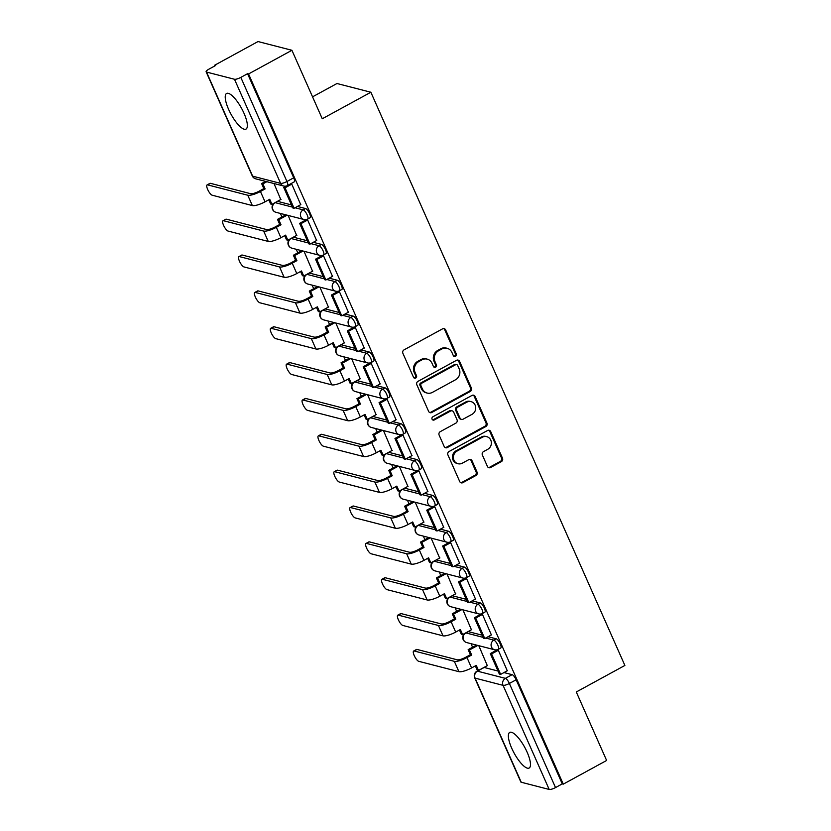 <?xml version="1.0" encoding="UTF-8"?>
<svg xmlns="http://www.w3.org/2000/svg" width="831" height="831" viewBox="0 0 831 831"><rect width="100%" height="100%" fill="white"/><g stroke="black" fill="none" stroke-linecap="round" stroke-linejoin="round"><path stroke-width="1.25" d="M455.492 356.322A1.787 1.641 104.5 0 0 456.292 353.923L445.665 329.949A2.555 2.348 104.5 0 0 442.528 328.868L404.022 349.882A2.555 2.348 104.5 0 0 402.89 353.31L413.506 377.274A1.787 1.641 104.5 0 0 415.708 378.032A1.787 1.641 104.5 0 0 416.497 375.643L415.126 372.537A8.165 7.51 104.5 0 1 418.772 361.578L421.982 359.833A8.165 7.51 104.5 0 1 427.217 359.137A8.165 7.51 104.5 0 1 432.027 363.313L433.398 366.419A1.787 1.641 104.5 0 0 435.6 367.177A1.787 1.641 104.5 0 0 436.4 364.778L435.018 361.682A8.165 7.51 104.5 0 1 438.664 350.724L441.874 348.968A8.165 7.51 104.5 0 1 447.109 348.282A8.165 7.51 104.5 0 1 451.919 352.458L453.29 355.554A1.787 1.641 104.5 0 0 455.492 356.322M453.871 356.26A1.787 1.641 104.5 0 0 455.305 353.663L444.678 329.699A2.555 2.348 104.5 0 0 443.65 328.577M414.087 377.98A1.787 1.641 104.5 0 0 415.51 375.383L414.139 372.288L415.126 372.537M433.979 367.115A1.787 1.641 104.5 0 0 435.402 364.529L434.031 361.423L435.018 361.682M527.134 752.211A20.287 6.035 -118.6 0 0 509.704 732.423A20.287 6.035 -118.6 0 0 511.719 748.232A20.287 6.035 -118.6 0 0 529.139 768.031A20.287 6.035 -118.6 0 0 527.134 752.211M243.992 113.265A20.287 6.035 -118.6 0 0 226.562 93.477A20.287 6.035 -118.6 0 0 228.577 109.297A20.287 6.035 -118.6 0 0 246.007 129.085A20.287 6.035 -118.6 0 0 243.992 113.265M482.125 635.175L468.279 631.612A5.204 1.548 -118.6 0 0 468.113 631.581M466.243 599.328L452.396 595.754A5.204 1.548 -118.6 0 0 452.22 595.734M450.35 563.47L436.504 559.907A5.204 1.548 -118.6 0 0 436.327 559.876M434.457 527.612L420.621 524.049A5.204 1.548 -118.6 0 0 420.444 524.018M418.575 491.765L404.728 488.192A5.204 1.548 -118.6 0 0 404.552 488.171M402.682 455.907L388.835 452.344A5.204 1.548 -118.6 0 0 388.669 452.313M386.799 420.05L372.953 416.487A5.204 1.548 -118.6 0 0 372.776 416.456M370.906 384.202L357.06 380.629A5.204 1.548 -118.6 0 0 356.894 380.608M355.014 348.345L341.177 344.782A5.204 1.548 -118.6 0 0 341.001 344.751M339.131 312.487L325.285 308.924A5.204 1.548 -118.6 0 0 325.108 308.893M323.238 276.64L309.392 273.067A5.204 1.548 -118.6 0 0 309.225 273.046M307.356 240.782L293.509 237.209A5.204 1.548 -118.6 0 0 293.333 237.188M291.463 204.925L277.616 201.362A5.204 1.548 -118.6 0 0 277.45 201.331M487.423 466.44A2.555 2.348 104.5 0 0 490.56 467.521L501.363 461.631A2.555 2.348 104.5 0 0 502.495 458.203L490.706 431.58A2.555 2.348 104.5 0 0 487.568 430.5L449.062 451.513A2.555 2.348 104.5 0 0 447.919 454.941L459.72 481.554A2.555 2.348 104.5 0 0 462.857 482.645L475.903 475.519A2.555 2.348 104.5 0 0 477.046 472.101L471.998 460.706A2.555 2.348 104.5 0 0 468.861 459.616L462.389 463.147A6.825 6.284 104.5 0 1 458.006 463.729A6.825 6.284 104.5 0 1 453.414 457.943A6.825 6.284 104.5 0 1 457.04 451.077L482.385 437.241A6.825 6.284 104.5 0 1 486.769 436.67A6.825 6.284 104.5 0 1 491.36 442.445A6.825 6.284 104.5 0 1 487.735 449.311L483.507 451.617A2.555 2.348 104.5 0 0 482.375 455.045L487.423 466.44M234.477 79.257L206.514 72.058A5.204 1.33 -23.9 0 1 206.119 71.778A5.204 1.33 -23.9 0 1 208.903 69.17L215.655 65.472L214.668 65.223L258.036 41.55L291.92 50.286L322.272 118.771L370.865 92.241L624.881 665.454L576.288 691.984L606.63 760.469L563.273 784.142L248.552 73.959L247.565 73.699L240.813 77.387L286.944 181.501A5.204 1.548 61.4 0 1 287.464 185.562L294.216 181.875A5.204 1.548 61.4 0 0 293.707 177.813L286.944 181.501A5.204 1.33 -23.9 0 1 280.618 183.371L234.477 79.257A5.204 1.33 -23.9 0 0 240.813 77.387M291.92 50.286L248.552 73.959M470.273 391.463A2.555 2.348 104.5 0 0 471.406 388.046L459.616 361.423A2.555 2.348 104.5 0 0 456.468 360.332L417.972 381.356A2.555 2.348 104.5 0 0 416.83 384.774L428.63 411.397A2.555 2.348 104.5 0 0 431.767 412.488L470.273 391.463L469.286 391.214A2.555 2.348 104.5 0 0 470.419 387.786L458.629 361.173A2.555 2.348 104.5 0 0 457.601 360.052M475.155 396.501L486.956 423.124A2.555 2.348 104.5 0 1 485.813 426.552L447.317 447.566A2.555 2.348 104.5 0 1 444.17 446.476L439.121 435.08A2.555 2.348 104.5 0 1 440.264 431.663L455.876 423.135A2.555 2.348 104.5 0 0 457.019 419.717L453.674 412.155A2.555 2.348 104.5 0 0 450.527 411.065L434.27 419.946A1.787 1.641 104.5 0 1 431.923 418.585A1.787 1.641 104.5 0 1 432.878 416.788L472.018 395.411A2.555 2.348 104.5 0 1 475.155 396.501L474.169 396.252L485.969 422.875L486.956 423.124M483.995 667.438A5.204 1.548 61.4 0 1 484.172 667.47L498.018 671.033M503.97 672.57L512.125 674.668L505.373 678.356A5.204 1.548 61.4 0 1 509.382 683.466L555.524 787.58A5.204 1.33 156.1 0 1 549.187 789.45L521.234 782.241A5.204 1.33 156.1 0 1 520.829 781.971L474.698 677.857A5.204 1.33 156.1 0 0 475.093 678.127L521.234 782.241M214.668 65.223L214.949 65.867M280.348 213.432L281.917 216.984M296.231 249.29L297.81 252.842M312.124 285.137L313.692 288.689M328.006 320.995L329.585 324.547M343.899 356.852L345.467 360.405M359.781 392.699L361.36 396.252M375.674 428.557L377.253 432.11M391.567 464.415L393.136 467.967M407.45 500.262L409.029 503.815M423.343 536.12L424.911 539.672M439.225 571.977L440.804 575.53M455.118 607.825L456.686 611.377M471 643.682L472.579 647.235M312.56 96.843L336.981 83.516L370.865 92.241M563.273 784.142L562.275 783.893L555.524 787.58M280.764 199.523L274.012 183.537M300.718 204.665L291.733 184.025L290.746 183.776M316.611 240.523L307.615 219.883L306.338 219.55M296.646 235.381L288.149 215.437M332.493 276.37L323.508 255.73L322.22 255.408M312.539 271.228L304.032 251.294M348.386 312.227L339.391 291.588L338.113 291.255M328.432 307.086L319.925 287.152M364.269 348.085L355.284 327.445L354.006 327.113M344.314 342.943L335.817 323.01M380.162 383.932L371.177 363.303L369.888 362.97M360.207 378.791L351.7 358.857M396.055 419.79L387.059 399.15L385.781 398.818M376.09 414.648L367.593 394.715M411.937 455.648L402.952 435.008L401.664 434.675M391.983 450.506L383.475 430.572M427.83 491.495L418.834 470.865L417.557 470.533M407.865 486.353L399.368 466.42M443.712 527.353L434.727 506.713L433.439 506.38M423.758 522.211L415.261 502.277M459.605 563.21L450.61 542.57L449.332 542.238M439.651 558.068L431.144 538.135M475.488 599.068L466.503 578.428L465.225 578.096M455.533 593.916L447.036 573.982M491.381 634.915L482.396 614.275L481.107 613.943M471.426 629.773L462.919 609.84M507.274 670.773L498.278 650.133L497 649.8M488.088 636.712L496.242 638.821L493.843 640.13A5.204 1.548 61.4 0 1 497.561 644.607A5.204 1.548 61.4 0 1 498.371 649.291L500.771 647.983A5.204 1.548 -118.6 0 0 499.961 643.298A5.204 1.548 -118.6 0 0 496.242 638.821M472.195 600.865L480.349 602.963L477.96 604.272A5.204 1.548 61.4 0 1 481.679 608.749A5.204 1.548 61.4 0 1 482.489 613.434L484.878 612.125A5.204 1.548 -118.6 0 0 484.068 607.44A5.204 1.548 -118.6 0 0 480.349 602.963M456.312 565.007L464.467 567.106L462.067 568.414A5.204 1.548 61.4 0 1 465.786 572.891A5.204 1.548 61.4 0 1 466.596 577.576L468.996 576.267A5.204 1.548 -118.6 0 0 468.185 571.583A5.204 1.548 -118.6 0 0 464.467 567.106M440.42 529.15L448.574 531.258L446.174 532.567A5.204 1.548 61.4 0 1 449.893 537.044A5.204 1.548 61.4 0 1 450.703 541.729L453.103 540.42A5.204 1.548 -118.6 0 0 452.293 535.735A5.204 1.548 -118.6 0 0 448.574 531.258M424.537 493.302L432.691 495.401L430.292 496.709A5.204 1.548 61.4 0 1 434.011 501.186A5.204 1.548 61.4 0 1 434.821 505.871L437.22 504.562A5.204 1.548 -118.6 0 0 436.41 499.878A5.204 1.548 -118.6 0 0 432.691 495.401M408.644 457.445L416.798 459.543L414.399 460.852A5.204 1.548 61.4 0 1 418.118 465.329A5.204 1.548 61.4 0 1 418.928 470.014L421.327 468.705A5.204 1.548 -118.6 0 0 420.517 464.02A5.204 1.548 -118.6 0 0 416.798 459.543M392.751 421.587L400.906 423.696L398.516 424.994A5.204 1.548 61.4 0 1 402.235 429.482A5.204 1.548 61.4 0 1 403.045 434.156L405.435 432.858A5.204 1.548 -118.6 0 0 404.635 428.173A5.204 1.548 -118.6 0 0 400.906 423.696M376.869 385.74L385.023 387.838L382.624 389.147A5.204 1.548 61.4 0 1 386.342 393.624A5.204 1.548 61.4 0 1 387.153 398.309L389.552 397A5.204 1.548 -118.6 0 0 388.742 392.315A5.204 1.548 -118.6 0 0 385.023 387.838M360.976 349.882L369.13 351.98L366.741 353.289A5.204 1.548 61.4 0 1 370.46 357.766A5.204 1.548 61.4 0 1 371.27 362.451L373.659 361.142A5.204 1.548 -118.6 0 0 372.849 356.457A5.204 1.548 -118.6 0 0 369.13 351.98M345.094 314.025L353.248 316.123L350.848 317.432A5.204 1.548 61.4 0 1 354.567 321.919A5.204 1.548 61.4 0 1 355.377 326.593L357.777 325.285A5.204 1.548 -118.6 0 0 356.966 320.61A5.204 1.548 -118.6 0 0 353.248 316.123M329.201 278.177L337.355 280.276L334.955 281.584A5.204 1.548 61.4 0 1 338.674 286.061A5.204 1.548 61.4 0 1 339.484 290.746L341.884 289.437A5.204 1.548 -118.6 0 0 341.074 284.753A5.204 1.548 -118.6 0 0 337.355 280.276M313.318 242.32L321.472 244.418L319.073 245.727A5.204 1.548 61.4 0 1 322.792 250.204A5.204 1.548 61.4 0 1 323.602 254.888L326.001 253.58A5.204 1.548 -118.6 0 0 325.191 248.895A5.204 1.548 -118.6 0 0 321.472 244.418M297.425 206.462L305.579 208.56L303.18 209.869A5.204 1.548 61.4 0 1 306.899 214.356A5.204 1.548 61.4 0 1 307.709 219.031L310.108 217.722A5.204 1.548 -118.6 0 0 309.298 213.048A5.204 1.548 -118.6 0 0 305.579 208.56M487.309 665.631L478.812 645.697M562.275 783.893L516.144 679.779A5.204 1.548 -118.6 0 0 512.125 674.668M247.565 73.699L293.707 177.813M447.109 348.282L446.122 348.023A8.165 7.51 104.5 0 0 440.887 348.719L441.874 348.968M434.031 361.423A8.165 7.51 104.5 0 1 437.677 350.474L440.887 348.719M427.217 359.137L426.23 358.888A8.165 7.51 104.5 0 0 420.995 359.574L421.982 359.833M414.139 372.288A8.165 7.51 104.5 0 1 417.785 361.329L420.995 359.574M429.648 412.519A2.555 2.348 104.5 0 0 430.78 412.228L469.286 391.214M457.715 365.536A1.787 1.641 104.5 0 0 455.523 364.778L421.722 383.226A1.787 1.641 104.5 0 0 420.922 385.626L422.377 388.898A8.165 7.51 104.5 0 0 427.186 393.063A8.165 7.51 104.5 0 0 432.421 392.377L455.523 379.767A8.165 7.51 104.5 0 0 459.169 368.808L457.715 365.536M456.666 364.622L455.679 364.373A1.787 1.641 104.5 0 0 454.536 364.518L455.523 364.778M427.186 393.063L426.189 392.814A8.165 7.51 104.5 0 1 421.39 388.638L419.935 385.366A1.787 1.641 104.5 0 1 420.735 382.977L454.536 364.518M445.198 447.597A2.555 2.348 104.5 0 0 446.32 447.307L484.826 426.293A2.555 2.348 104.5 0 0 485.969 422.875M452.168 410.857L451.181 410.597A2.555 2.348 104.5 0 0 449.54 410.815L433.283 419.686L434.27 419.946M432.66 419.884A1.787 1.641 104.5 0 0 433.283 419.686M472.081 414.295A6.825 6.284 104.5 0 0 475.706 407.429A6.825 6.284 104.5 0 0 471.115 401.643A6.825 6.284 104.5 0 0 466.731 402.225L457.808 407.097A2.555 2.348 104.5 0 0 456.666 410.524L460.01 418.076A2.555 2.348 104.5 0 0 463.147 419.167L472.081 414.295M471.115 401.643L470.128 401.394A6.825 6.284 104.5 0 0 465.744 401.965L466.731 402.225M461.517 419.385L460.53 419.125A2.555 2.348 104.5 0 1 459.024 417.827L455.679 410.265A2.555 2.348 104.5 0 1 456.811 406.847L465.744 401.965M474.169 396.252A2.555 2.348 104.5 0 0 473.151 395.13M486.769 436.67L485.771 436.41A6.825 6.284 104.5 0 0 481.398 436.992L482.385 437.241M458.006 463.729L457.019 463.469A6.825 6.284 104.5 0 1 452.428 457.694A6.825 6.284 104.5 0 1 456.053 450.828L481.398 436.992M460.738 482.676A2.555 2.348 104.5 0 0 461.87 482.396L474.917 475.27A2.555 2.348 104.5 0 0 476.059 471.842L471.011 460.457A2.555 2.348 104.5 0 0 469.982 459.335M488.441 467.552A2.555 2.348 104.5 0 0 489.573 467.271L500.376 461.371A2.555 2.348 104.5 0 0 501.509 457.954L489.719 431.331A2.555 2.348 104.5 0 0 488.69 430.209M207.106 184.918L209.931 183.371A5.848 1.745 61.4 0 1 210.451 183.329L207.615 184.877A5.848 1.745 -118.6 0 0 207.106 184.918A5.848 1.745 -118.6 0 0 208.01 190.185A5.848 1.745 -118.6 0 0 212.196 195.223L252.354 205.569A10.398 2.659 -23.9 0 0 265.027 201.829L269.711 199.274L271.955 204.333L281.034 199.378M271.955 204.333L270.667 204L268.797 199.772M207.615 184.877L247.773 195.233A10.398 2.659 -23.9 0 0 260.446 191.494L265.131 188.928L263.843 188.606L259.158 191.161A7.022 1.797 156.1 0 1 250.609 193.685L210.451 183.329M263.843 188.606L261.609 183.547L262.887 183.88L266.876 181.698M265.588 181.366L261.609 183.547M286.612 185.926L283.745 187.494L292.803 207.958L294.091 208.28L285.023 187.827L291.785 184.139M294.091 208.28L300.843 204.592M283.745 187.494L285.023 187.827M265.131 188.928L262.887 183.88M222.988 220.766L225.824 219.228A5.848 1.745 61.4 0 1 226.333 219.187L223.508 220.734A5.848 1.745 -118.6 0 0 222.988 220.766A5.848 1.745 -118.6 0 0 223.903 226.042A5.848 1.745 -118.6 0 0 228.089 231.08L268.247 241.426A10.398 2.659 -23.9 0 0 280.92 237.687L285.604 235.131L287.838 240.19L296.916 235.235M287.838 240.19L286.56 239.858L284.69 235.63M223.508 220.734L263.666 231.08A10.398 2.659 -23.9 0 0 276.328 227.341L281.013 224.786L279.735 224.453L275.051 227.008A7.022 1.797 156.1 0 1 266.502 229.533L226.333 219.187M279.735 224.453L277.492 219.394L278.78 219.727L287.121 215.177M285.833 214.845L277.492 219.394M306.514 219.592L299.627 223.352L308.696 243.805L309.973 244.137L300.915 223.684L307.667 219.997M309.973 244.137L316.736 240.45M299.627 223.352L300.915 223.684M281.013 224.786L278.78 219.727M238.881 256.623L241.717 255.075A5.848 1.745 61.4 0 1 242.226 255.044L239.39 256.592A5.848 1.745 -118.6 0 0 238.881 256.623A5.848 1.745 -118.6 0 0 239.785 261.89A5.848 1.745 -118.6 0 0 243.971 266.928L284.14 277.284A10.398 2.659 -23.9 0 0 296.802 273.544L301.487 270.979L303.731 276.037L312.809 271.083M303.731 276.037L302.442 275.705L300.573 271.488M239.39 256.592L279.548 266.938A10.398 2.659 -23.9 0 0 292.221 263.198L296.906 260.643L295.618 260.311L290.933 262.866A7.022 1.797 156.1 0 1 282.384 265.39L242.226 255.044M295.618 260.311L293.385 255.252L294.662 255.584L303.003 251.035M301.726 250.702L293.385 255.252M322.397 255.449L315.52 259.21L324.578 279.663L325.866 279.995L316.798 259.542L323.56 255.855M325.866 279.995L332.618 276.308M315.52 259.21L316.798 259.542M296.906 260.643L294.662 255.584M254.764 292.481L257.6 290.933A5.848 1.745 61.4 0 1 258.109 290.902L255.283 292.439A5.848 1.745 -118.6 0 0 254.764 292.481A5.848 1.745 -118.6 0 0 255.678 297.747A5.848 1.745 -118.6 0 0 259.864 302.785L300.022 313.131A10.398 2.659 -23.9 0 0 312.695 309.392L317.38 306.836L319.623 311.895L328.692 306.94M319.623 311.895L318.335 311.563L316.466 307.335M255.283 292.439L295.441 302.796A10.398 2.659 -23.9 0 0 308.114 299.056L312.799 296.49L311.511 296.168L306.826 298.724A7.022 1.797 156.1 0 1 298.277 301.248L258.109 290.902M311.511 296.168L309.267 291.11L310.555 291.442L318.896 286.882M317.608 286.55L309.267 291.11M338.29 291.307L331.403 295.057L340.471 315.52L341.759 315.842L332.691 295.389L339.443 291.702M341.759 315.842L348.511 312.155M331.403 295.057L332.691 295.389M312.799 296.49L310.555 291.442M270.657 328.338L273.492 326.791A5.848 1.745 61.4 0 1 274.001 326.749L271.166 328.297A5.848 1.745 -118.6 0 0 270.657 328.338A5.848 1.745 -118.6 0 0 271.571 333.605A5.848 1.745 -118.6 0 0 275.747 338.643L315.915 348.989A10.398 2.659 -23.9 0 0 328.577 345.249L333.262 342.694L335.506 347.753L344.585 342.798M335.506 347.753L334.228 347.42L332.348 343.193M271.166 328.297L311.334 338.643A10.398 2.659 -23.9 0 0 323.997 334.903L328.681 332.348L327.404 332.016L322.719 334.571A7.022 1.797 156.1 0 1 314.16 337.106L274.001 326.749M327.404 332.016L325.16 326.957L326.448 327.289L334.789 322.74M333.501 322.407L325.16 326.957M354.172 327.154L347.296 330.915L356.364 351.368L357.642 351.7L348.584 331.247L355.336 327.559M357.642 351.7L364.404 348.012M347.296 330.915L348.584 331.247M328.681 332.348L326.448 327.289M286.55 364.186L289.375 362.638A5.848 1.745 61.4 0 1 289.894 362.607L287.059 364.155A5.848 1.745 -118.6 0 0 286.55 364.186A5.848 1.745 -118.6 0 0 287.453 369.452A5.848 1.745 -118.6 0 0 291.639 374.49L331.798 384.846A10.398 2.659 -23.9 0 0 344.47 381.107L349.155 378.541L351.399 383.6L360.467 378.645M351.399 383.6L350.111 383.268L348.241 379.05M287.059 364.155L327.217 374.501A10.398 2.659 -23.9 0 0 339.889 370.761L344.574 368.206L343.286 367.873L338.601 370.429A7.022 1.797 156.1 0 1 330.052 372.953L289.894 362.607M343.286 367.873L341.042 362.815L342.33 363.147L350.672 358.597M349.384 358.265L341.042 362.815M370.065 363.012L363.189 366.772L372.246 387.225L373.535 387.558L364.466 367.105L371.228 363.417M373.535 387.558L380.286 383.87M363.189 366.772L364.466 367.105M344.574 368.206L342.33 363.147M302.432 400.043L305.268 398.496A5.848 1.745 61.4 0 1 305.777 398.465L302.941 400.002A5.848 1.745 -118.6 0 0 302.432 400.043A5.848 1.745 -118.6 0 0 303.346 405.31A5.848 1.745 -118.6 0 0 307.532 410.348L347.69 420.694A10.398 2.659 -23.9 0 0 360.363 416.954L365.048 414.399L367.281 419.458L376.36 414.503M367.281 419.458L366.004 419.125L364.123 414.898M302.941 400.002L343.11 410.358A10.398 2.659 -23.9 0 0 355.772 406.619L360.457 404.053L359.179 403.731L354.494 406.286A7.022 1.797 156.1 0 1 345.935 408.81L305.777 398.465M359.179 403.731L356.935 398.672L358.223 399.005L366.564 394.445M365.276 394.112L356.935 398.672M385.958 398.87L379.071 402.62L388.139 423.083L389.417 423.405L380.359 402.952L387.111 399.264M389.417 423.405L396.179 419.717M379.071 402.62L380.359 402.952M360.457 404.053L358.223 399.005M318.325 435.901L321.15 434.353A5.848 1.745 61.4 0 1 321.67 434.312L318.834 435.86A5.848 1.745 -118.6 0 0 318.325 435.901A5.848 1.745 -118.6 0 0 319.229 441.168A5.848 1.745 -118.6 0 0 323.415 446.205L363.573 456.551A10.398 2.659 -23.9 0 0 376.246 452.812L380.93 450.257L383.174 455.315L392.253 450.36M383.174 455.315L381.886 454.983L380.016 450.755M318.834 435.86L358.992 446.205A10.398 2.659 -23.9 0 0 371.665 442.466L376.35 439.911L375.061 439.578L370.377 442.144A7.022 1.797 156.1 0 1 361.828 444.668L321.67 434.312M375.061 439.578L372.828 434.53L374.106 434.852L382.447 430.302M381.169 429.97L372.828 434.53M401.84 434.717L394.964 438.477L404.022 458.93L405.31 459.263L396.242 438.81L403.004 435.122M405.31 459.263L412.062 455.575M394.964 438.477L396.242 438.81M376.35 439.911L374.106 434.852M334.207 471.748L337.043 470.201A5.848 1.745 61.4 0 1 337.552 470.169L334.727 471.717A5.848 1.745 -118.6 0 0 334.207 471.748A5.848 1.745 -118.6 0 0 335.122 477.015A5.848 1.745 -118.6 0 0 339.308 482.053L379.466 492.409A10.398 2.659 -23.9 0 0 392.139 488.67L396.823 486.114L399.057 491.163L408.135 486.208M399.057 491.163L397.779 490.83L395.909 486.613M334.727 471.717L374.885 482.063A10.398 2.659 -23.9 0 0 387.547 478.324L392.242 475.768L390.954 475.436L386.27 477.991A7.022 1.797 156.1 0 1 377.721 480.515L337.552 470.169M390.954 475.436L388.711 470.377L389.999 470.71L398.34 466.16M397.052 465.827L388.711 470.377M417.733 470.575L410.846 474.335L419.915 494.788L421.203 495.12L412.134 474.667L418.886 470.98M421.203 495.12L427.955 491.433M410.846 474.335L412.134 474.667M392.242 475.768L389.999 470.71M350.1 507.606L352.936 506.058A5.848 1.745 61.4 0 1 353.445 506.027L350.609 507.564A5.848 1.745 -118.6 0 0 350.1 507.606A5.848 1.745 -118.6 0 0 351.014 512.872A5.848 1.745 -118.6 0 0 355.19 517.91L395.359 528.256A10.398 2.659 -23.9 0 0 408.021 524.517L412.706 521.961L414.949 527.02L424.028 522.065M414.949 527.02L413.661 526.688L411.792 522.46M350.609 507.564L390.767 517.921A10.398 2.659 -23.9 0 0 403.44 514.181L408.125 511.626L406.837 511.294L402.152 513.849A7.022 1.797 156.1 0 1 393.603 516.373L353.445 506.027M406.837 511.294L404.604 506.235L405.881 506.567L414.222 502.007M412.945 501.685L404.604 506.235M433.616 506.432L426.739 510.182L435.797 530.645L437.085 530.978L428.017 510.514L434.779 506.827M437.085 530.978L443.837 527.29M426.739 510.182L428.017 510.514M408.125 511.626L405.881 506.567M365.983 543.464L368.819 541.916A5.848 1.745 61.4 0 1 369.328 541.874L366.502 543.422A5.848 1.745 -118.6 0 0 365.983 543.464A5.848 1.745 -118.6 0 0 366.897 548.73A5.848 1.745 -118.6 0 0 371.083 553.768L411.241 564.114A10.398 2.659 -23.9 0 0 423.914 560.374L428.599 557.819L430.842 562.878L439.911 557.923M430.842 562.878L429.554 562.545L427.685 558.318M366.502 543.422L406.66 553.768A10.398 2.659 -23.9 0 0 419.333 550.029L424.018 547.473L422.73 547.141L418.045 549.707A7.022 1.797 156.1 0 1 409.496 552.231L369.328 541.874M422.73 547.141L420.486 542.092L421.774 542.414L430.115 537.865M428.827 537.532L420.486 542.092M449.509 542.279L442.622 546.04L451.69 566.493L452.978 566.825L443.91 546.372L450.662 542.685M452.978 566.825L459.73 563.138M442.622 546.04L443.91 546.372M424.018 547.473L421.774 542.414M381.876 579.311L384.711 577.763A5.848 1.745 61.4 0 1 385.22 577.732L382.385 579.28A5.848 1.745 -118.6 0 0 381.876 579.311A5.848 1.745 -118.6 0 0 382.79 584.577A5.848 1.745 -118.6 0 0 386.966 589.626L427.134 599.972A10.398 2.659 -23.9 0 0 439.796 596.232L444.481 593.677L446.725 598.725L455.804 593.77M446.725 598.725L445.447 598.393L443.567 594.175M382.385 579.28L422.553 589.626A10.398 2.659 -23.9 0 0 435.215 585.886L439.9 583.331L438.623 582.998L433.938 585.554A7.022 1.797 156.1 0 1 425.379 588.078L385.22 577.732M438.623 582.998L436.379 577.94L437.667 578.272L446.008 573.722M444.72 573.39L436.379 577.94M465.391 578.137L458.515 581.897L467.583 602.35L468.861 602.683L459.803 582.23L466.555 578.542M468.861 602.683L475.623 598.995M458.515 581.897L459.803 582.23M439.9 583.331L437.667 578.272M397.769 615.169L400.594 613.621A5.848 1.745 61.4 0 1 401.113 613.59L398.278 615.137A5.848 1.745 -118.6 0 0 397.769 615.169A5.848 1.745 -118.6 0 0 398.672 620.435A5.848 1.745 -118.6 0 0 402.858 625.473L443.016 635.829A10.398 2.659 -23.9 0 0 455.689 632.079L460.374 629.524L462.618 634.583L471.686 629.628M462.618 634.583L461.33 634.25L459.46 630.023M398.278 615.137L438.436 625.483A10.398 2.659 -23.9 0 0 451.108 621.744L455.793 619.188L454.505 618.856L449.82 621.411A7.022 1.797 156.1 0 1 441.271 623.936L401.113 613.59M454.505 618.856L452.261 613.797L453.549 614.13L461.891 609.57M460.603 609.248L452.261 613.797M481.284 613.995L474.408 617.745L483.465 638.208L484.753 638.54L475.685 618.077L482.447 614.389M484.753 638.54L491.505 634.853M474.408 617.745L475.685 618.077M455.793 619.188L453.549 614.13M413.651 651.026L416.487 649.478A5.848 1.745 61.4 0 1 416.996 649.437L414.16 650.985A5.848 1.745 -118.6 0 0 413.651 651.026A5.848 1.745 -118.6 0 0 414.565 656.293A5.848 1.745 -118.6 0 0 418.751 661.331L458.909 671.677A10.398 2.659 -23.9 0 0 471.582 667.937L476.267 665.382L478.5 670.44L487.579 665.486M478.5 670.44L477.223 670.108L475.342 665.88M414.16 650.985L454.328 661.341A10.398 2.659 -23.9 0 0 466.991 657.591L471.676 655.036L470.398 654.703L465.713 657.269A7.022 1.797 156.1 0 1 457.154 659.793L416.996 649.437M470.398 654.703L468.154 649.655L469.442 649.977L477.783 645.427M476.495 645.095L468.154 649.655M497.177 649.842L490.29 653.602L499.358 674.055L500.636 674.388L491.578 653.935L498.33 650.247M500.636 674.388L507.398 670.7M490.29 653.602L491.578 653.935M471.676 655.036L469.442 649.977M455.305 353.663L456.292 353.923M415.51 375.383L416.497 375.643M435.402 364.529L436.4 364.778M465.713 632.89A5.204 1.548 61.4 0 1 465.879 632.921L483.091 637.356M468.279 631.612L465.879 632.921A5.204 4.789 104.5 0 0 463.563 639.901A5.204 4.789 -75.5 0 0 466.627 642.55L494.58 649.759A5.204 4.789 -75.5 0 1 493.843 640.13L485.688 638.021M449.82 597.042A5.204 1.548 61.4 0 1 449.997 597.063L467.199 601.499M452.396 595.754L449.997 597.063A5.204 4.789 104.5 0 0 447.67 604.044A5.204 4.789 -75.5 0 0 450.734 606.703L478.698 613.901A5.204 4.789 -75.5 0 1 477.96 604.272L469.806 602.174M433.938 561.185A5.204 1.548 61.4 0 1 434.104 561.216L451.316 565.641M436.504 559.907L434.104 561.216A5.204 4.789 104.5 0 0 431.788 568.186A5.204 4.789 -75.5 0 0 434.842 570.845L462.805 578.054A5.204 4.789 -75.5 0 1 462.067 568.414L453.913 566.316M418.045 525.327A5.204 1.548 61.4 0 1 418.222 525.358L435.423 529.794M420.621 524.049L418.222 525.358A5.204 4.789 104.5 0 0 415.895 532.328A5.204 4.789 -75.5 0 0 418.959 534.987L446.922 542.196A5.204 4.789 -75.5 0 1 446.174 532.567L438.02 530.458M402.152 489.48A5.204 1.548 61.4 0 1 402.329 489.501L419.541 493.936M404.728 488.192L402.329 489.501A5.204 4.789 104.5 0 0 400.012 496.481A5.204 4.789 -75.5 0 0 403.066 499.14L431.029 506.339A5.204 4.789 -75.5 0 1 430.292 496.709L422.138 494.611M386.27 453.622A5.204 1.548 61.4 0 1 386.446 453.653L403.648 458.078M388.835 452.344L386.446 453.653A5.204 4.789 104.5 0 0 384.119 460.623A5.204 4.789 -75.5 0 0 387.184 463.283L415.136 470.491A5.204 4.789 -75.5 0 1 414.399 460.852L406.245 458.754M370.377 417.764A5.204 1.548 61.4 0 1 370.553 417.796L387.755 422.231M372.953 416.487L370.553 417.796A5.204 4.789 104.5 0 0 368.237 424.766A5.204 4.789 -75.5 0 0 371.291 427.425L399.254 434.634A5.204 4.789 -75.5 0 1 398.516 424.994L390.362 422.896M354.494 381.917A5.204 1.548 61.4 0 1 354.66 381.938L371.873 386.373M357.06 380.629L354.66 381.938A5.204 4.789 104.5 0 0 352.344 388.918A5.204 4.789 -75.5 0 0 355.408 391.578L383.361 398.776A5.204 4.789 -75.5 0 1 382.624 389.147L374.469 387.049M338.601 346.06A5.204 1.548 61.4 0 1 338.778 346.091L355.98 350.516M341.177 344.782L338.778 346.091A5.204 4.789 104.5 0 0 336.451 353.061A5.204 4.789 -75.5 0 0 339.515 355.72L367.479 362.918A5.204 4.789 -75.5 0 1 366.741 353.289L358.587 351.191M322.719 310.202A5.204 1.548 61.4 0 1 322.885 310.233L340.097 314.669M325.285 308.924L322.885 310.233A5.204 4.789 104.5 0 0 320.569 317.203A5.204 4.789 -75.5 0 0 323.623 319.862L351.586 327.071A5.204 4.789 -75.5 0 1 350.848 317.432L342.694 315.333M306.826 274.355A5.204 1.548 61.4 0 1 307.003 274.375L324.204 278.811M309.392 273.067L307.003 274.375A5.204 4.789 104.5 0 0 304.676 281.356A5.204 4.789 -75.5 0 0 307.74 284.015L335.703 291.214A5.204 4.789 -75.5 0 1 334.955 281.584L326.801 279.476M290.933 238.497A5.204 1.548 61.4 0 1 291.11 238.518L308.322 242.953M293.509 237.209L291.11 238.518A5.204 4.789 104.5 0 0 288.793 245.498A5.204 4.789 -75.5 0 0 291.847 248.157L319.81 255.356A5.204 4.789 -75.5 0 1 319.073 245.727L310.919 243.628M275.051 202.639A5.204 1.548 61.4 0 1 275.227 202.671L292.429 207.106M277.616 201.362L275.227 202.671A5.204 4.789 104.5 0 0 272.9 209.641A5.204 4.789 -75.5 0 0 275.965 212.3L303.917 219.509A5.204 4.789 -75.5 0 1 303.18 209.869L295.026 207.771M484.172 667.47L477.41 671.157L505.373 678.356A5.204 4.789 -75.5 0 0 503.056 685.336L475.093 678.127A5.204 4.789 -75.5 0 1 477.41 671.157A5.204 1.548 61.4 0 0 476.963 671.188A5.204 5.204 0 0 0 474.698 677.857M549.187 789.45L503.056 685.336A5.204 1.33 -23.9 0 0 509.382 683.466L516.144 679.779M206.514 72.058L252.655 176.172L280.618 183.371A5.204 4.789 104.5 0 0 283.672 186.03A5.204 5.204 0 0 0 287.464 185.562M255.719 178.831A5.204 4.789 104.5 0 1 252.655 176.172A5.204 1.33 156.1 0 1 252.26 175.902A5.204 5.204 0 0 0 255.719 178.831L283.672 186.03M437.677 350.474L438.664 350.724M417.785 361.329L418.772 361.578M444.678 329.699L445.665 329.949M430.78 412.228L431.767 412.488M458.629 361.173L459.616 361.423M470.419 387.786L471.406 388.046M420.735 382.977L421.722 383.226M419.935 385.366L420.922 385.626M421.39 388.638L422.377 388.898M484.826 426.293L485.813 426.552M446.32 447.307L447.317 447.566M449.54 410.815L450.527 411.065M456.811 406.847L457.808 407.097M455.679 410.265L456.666 410.524M459.024 417.827L460.01 418.076M456.053 450.828L457.04 451.077M471.011 460.457L471.998 460.706M476.059 471.842L477.046 472.101M474.917 475.27L475.903 475.519M461.87 482.396L462.857 482.645M489.719 431.331L490.706 431.58M501.509 457.954L502.495 458.203M500.376 461.371L501.363 461.631M489.573 467.271L490.56 467.521M260.446 191.494L265.027 201.829M247.773 195.233L252.354 205.569M276.328 227.341L280.92 237.687M263.666 231.08L268.247 241.426M292.221 263.198L296.802 273.544M279.548 266.938L284.14 277.284M308.114 299.056L312.695 309.392M295.441 302.796L300.022 313.131M323.997 334.903L328.577 345.249M311.334 338.643L315.915 348.989M339.889 370.761L344.47 381.107M327.217 374.501L331.798 384.846M355.772 406.619L360.363 416.954M343.11 410.358L347.69 420.694M371.665 442.466L376.246 452.812M358.992 446.205L363.573 456.551M387.547 478.324L392.139 488.67M374.885 482.063L379.466 492.409M403.44 514.181L408.021 524.517M390.767 517.921L395.359 528.256M419.333 550.029L423.914 560.374M406.66 553.768L411.241 564.114M435.215 585.886L439.796 596.232M422.553 589.626L427.134 599.972M451.108 621.744L455.689 632.079M438.436 625.483L443.016 635.829M466.991 657.591L471.582 667.937M454.328 661.341L458.909 671.677M303.917 219.509A5.204 5.204 0 0 0 307.709 219.031M273.991 203.221A5.204 5.204 0 0 0 275.965 212.3M319.81 255.356A5.204 5.204 0 0 0 323.602 254.888M289.884 239.068A5.204 5.204 0 0 0 291.847 248.157M335.703 291.214A5.204 5.204 0 0 0 339.484 290.746M305.766 274.926A5.204 5.204 0 0 0 307.74 284.015M351.586 327.071A5.204 5.204 0 0 0 355.377 326.593M321.659 310.784A5.204 5.204 0 0 0 323.623 319.862M367.479 362.918A5.204 5.204 0 0 0 371.27 362.451M337.552 346.631A5.204 5.204 0 0 0 339.515 355.72M383.361 398.776A5.204 5.204 0 0 0 387.153 398.309M353.435 382.489A5.204 5.204 0 0 0 355.408 391.578M399.254 434.634A5.204 5.204 0 0 0 403.045 434.156M369.328 418.346A5.204 5.204 0 0 0 371.291 427.425M415.136 470.491A5.204 5.204 0 0 0 418.928 470.014M385.21 454.193A5.204 5.204 0 0 0 387.184 463.283M431.029 506.339A5.204 5.204 0 0 0 434.821 505.871M401.103 490.051A5.204 5.204 0 0 0 403.066 499.14M446.922 542.196A5.204 5.204 0 0 0 450.703 541.729M416.985 525.909A5.204 5.204 0 0 0 418.959 534.987M462.805 578.054A5.204 5.204 0 0 0 466.596 577.576M432.878 561.756A5.204 5.204 0 0 0 434.842 570.845M478.698 613.901A5.204 5.204 0 0 0 482.489 613.434M448.771 597.614A5.204 5.204 0 0 0 450.734 606.703M494.58 649.759A5.204 5.204 0 0 0 498.371 649.291M464.654 633.471A5.204 5.204 0 0 0 466.627 642.55M478.386 670.409L476.963 671.188M206.119 71.778L252.26 175.902"/></g></svg>
